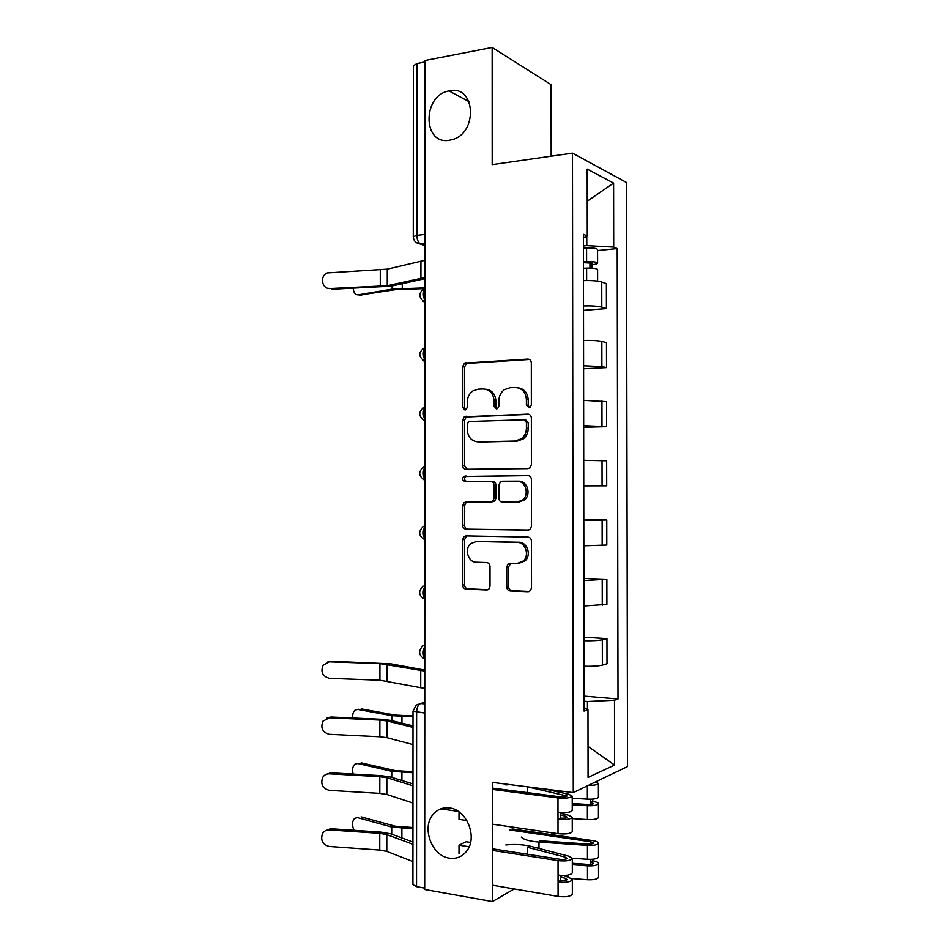 <?xml version="1.0" encoding="UTF-8"?>
<svg xmlns="http://www.w3.org/2000/svg" width="949" height="949" viewBox="0 0 949 949"><rect width="100%" height="100%" fill="white"/><g stroke="black" fill="none" stroke-linecap="round" stroke-linejoin="round"><path stroke-width="1.42" d="M528.878 407.69L530.194 407.216L531.345 404.832L531.321 362.862C531.096 360.478 529.922 359.232 527.774 359.113L464.512 363.123L462.614 366.694L462.614 407.429L464.951 410.027L466.089 409.648L467.288 407.251L467.288 401.961C467.442 397.145 469.34 393.444 472.982 390.858L478.059 389.173L483.136 388.948C489.743 389.398 493.385 393.372 494.061 400.893L494.061 406.243L496.469 408.877L497.691 408.45L498.877 406.053L498.866 400.703C499.02 395.947 500.882 392.245 504.477 389.6L509.933 387.726L515.165 387.489C521.95 387.939 525.699 391.973 526.398 399.6L526.398 405.021L528.878 407.69M449.423 807.931C442.922 807.184 437.525 809.283 433.23 814.254C421.226 827.35 431.676 856.081 449.423 858.145C456.374 859.094 462.08 856.781 466.564 851.217C478.035 837.552 466.73 809.402 449.423 807.931M449.529 90.819L449.007 90.914C422.032 95.363 422.542 145.565 449.529 140.215L451.76 139.728C478.13 133.762 475.84 84.746 449.529 90.819M506.742 586.897C506.944 589.293 508.106 590.646 510.218 590.978L527.952 591.725L530.408 590.729L531.499 587.906L531.464 541.108C531.238 538.7 530.064 537.348 527.917 537.075L465.959 535.888L463.931 536.636L462.614 539.673L462.614 585.106C462.815 587.443 463.931 588.771 465.959 589.092L486.6 589.97L488.865 589.092L490.016 586.221L490.004 566.541C489.791 564.169 488.652 562.84 486.588 562.532L476.303 562.223C468.059 562.401 464.049 548.878 470.751 543.587L476.303 541.511L517.098 542.377C525.366 542.104 529.839 555.248 523.374 560.966L517.11 563.469L510.206 563.255L507.917 564.157L506.73 567.075L506.742 586.897L508.593 586.648C508.806 589.032 509.957 590.385 512.069 590.717L529.4 591.441M573.279 792.605L492.401 782.391L492.436 901.55L424.689 889.474L425.045 60.487L492.151 47.45L492.187 164.628L572.472 153.133L573.279 792.605L627.538 766.555L626.447 182.457L572.472 153.133M527.858 468.652L529.969 467.857L531.393 464.654L531.357 417.975C531.143 415.591 529.969 414.31 527.822 414.144L464.298 416.789L462.614 420.182L462.614 465.484C462.815 467.81 463.919 469.079 465.947 469.292L527.858 468.652M531.404 479.494L531.452 526.244L530.194 529.234L527.905 530.147L465.959 529.151C463.931 528.89 462.815 527.585 462.614 525.248L462.614 505.829L464.025 502.697L465.959 501.997L490.669 502.104L492.709 501.345L494.097 498.213L494.097 485.164C493.883 482.804 492.745 481.511 490.669 481.285L464.951 481.416C462.448 480.502 462.009 478.854 463.658 476.481L527.869 475.568C530.017 475.781 531.191 477.098 531.404 479.494M551.167 156.182L551.096 84.651L492.151 47.45M551.855 834.669L551.855 832.771M492.436 901.55L514.228 888.928M424.689 888.086L416.528 886.639L412.91 884.598L413.005 711.228M413.266 236.562L413.361 65.742L416.955 63.547L416.86 235.376C417.038 239.563 418.189 242.446 420.3 244L424.974 245.566M425.045 61.982L416.955 63.547M583.505 305.934C591.903 305.744 598 306.147 601.796 307.156L601.749 282.031C597.965 280.88 591.868 280.418 583.469 280.643M601.749 282.031L606.387 283.668L606.423 308.603L583.516 310.359M601.796 307.156L606.423 308.603M583.599 368.793L606.53 367.595L606.482 342.625L601.844 341.45C598.06 340.632 591.962 340.3 583.552 340.454M583.588 365.78L601.891 366.611L606.53 367.595M583.671 427.299L606.625 426.67L606.577 401.664L583.635 400.348M583.671 425.71L606.625 426.67M583.754 485.888L606.719 485.829L606.672 460.787L583.718 460.324M583.754 485.722L606.719 485.829M583.801 519.732L606.779 519.993L583.801 520.384M583.837 545.817L606.814 545.058L606.779 519.993M583.884 578.439L606.874 579.27L583.884 580.527M583.92 605.996L606.909 604.371L606.874 579.27M583.967 637.23L606.969 638.63L602.318 639.768C598.522 640.575 592.401 640.895 583.967 640.741M584.003 666.245C592.437 666.423 598.558 666.044 602.366 665.107L607.016 663.766L606.969 638.63M583.421 246.005L586.79 245.661L586.779 236.277M583.41 238.08L587.289 235.993L587.194 169.088L613.6 183.086L613.706 247.108L586.79 245.661M587.455 709.449L587.443 701.489L614.489 700.255L618.013 698.998L617.218 248.591L613.706 247.108M614.489 700.255L614.596 765.048L588.072 777.433L587.977 709.686L584.062 707.918M587.289 235.993L583.41 234.367L584.074 711.074L587.977 709.686M587.443 701.489L584.05 701.192M597.573 250.572L617.218 248.591M584.05 696.103L618.013 698.998M613.6 183.086L587.241 201.2M588.024 746.448L614.596 765.048M529.447 407.596L528.213 405.259L528.213 399.849C527.656 392.779 524.263 388.758 518.035 387.785M485.876 389.22C492.021 390.11 495.378 394.084 495.936 401.142L495.936 406.469L497.098 408.758M529.447 359.481L466.433 363.467L464.536 367.026L464.536 407.655L465.639 409.885M529.115 414.369L466.232 416.991L464.536 420.371L464.547 465.556L467.193 469.281M526.41 422.471L523.943 419.79L469.636 421.498L468.462 421.89L467.288 424.262L467.288 429.838C467.928 437.275 471.523 441.297 478.059 441.902L515.188 441.071L521.464 438.782C524.655 436.137 526.304 432.614 526.422 428.201L526.41 422.471L528.225 422.661L525.77 419.992L524.548 419.861M528.225 422.661L528.237 428.367C528.119 432.768 526.47 436.291 523.29 438.924L517.027 441.214L479.969 442.044M528.807 530.028L465.959 529.151M467.454 502.009L465.959 502.673L464.547 505.793L464.547 525.165C464.749 527.49 465.852 528.795 467.881 529.056M490.669 502.104L494.595 501.321L495.971 498.201L495.971 485.188C495.758 482.827 494.619 481.534 492.543 481.321L490.669 481.285M528.486 475.615L465.591 476.528C464.002 478.616 464.298 480.241 466.481 481.404M516.897 502.211L522.697 499.981C529.708 494.405 525.438 480.633 516.885 481.155L502.353 481.226L500.337 481.973L498.901 485.153L498.913 498.225C499.115 500.598 500.277 501.902 502.365 502.151L518.723 502.187L524.512 499.957C531.523 494.393 527.253 480.668 518.712 481.19L517.252 481.155M510.847 563.279L508.581 566.873L508.593 586.648M519.127 563.279L525.2 560.776C531.642 555.082 527.181 541.974 518.925 542.247L517.098 542.377M476.825 541.476L518.925 542.247M466.955 535.912L464.547 539.554L464.547 584.857C464.749 587.194 465.864 588.522 467.881 588.843L487.988 589.697M423.823 288.65L395.555 289.659L359.695 295.056M353.17 288.401C353.621 292.79 355.317 294.937 358.248 294.842L361.664 295.329M583.457 268.27L586.612 268.14C592.971 267.986 596.636 268.448 597.609 269.504L597.609 269.623M583.445 262.695L592.651 263.205L589.946 264.012L589.946 268.093M583.445 261.805L586.601 261.663C592.959 261.521 596.624 261.983 597.597 263.075C597.538 263.81 595.652 264.368 591.951 264.759L591.951 268.164M583.421 248.128L586.589 247.974C592.935 247.819 596.601 248.306 597.573 249.457L597.573 249.587M589.946 262.541L589.946 264.012L591.951 264.759M424.95 287.891L392.127 289.148L358.248 294.842M424.962 260.287L387.263 269.172L327.191 272.944C319.445 276.112 321.853 289.315 330.038 288.567L327.642 288.271M424.95 277.511L387.251 285.744L330.038 288.567M424.95 278.674L391.118 286.207L331.628 289.279M359.042 709.2L355.128 710.03C353.182 711.691 352.376 714.348 352.72 717.99M413.005 715.973L395.235 715.095L361.189 708.867M413.005 716.792L391.783 715.665L357.749 709.401M358.508 763.328L354.89 764.135C352.601 766.365 352.02 769.675 353.135 774.087M572.235 803.554L588.155 804.515C591.215 804.61 592.983 804.301 593.457 803.601L590.729 802.486L592.745 801.466C596.47 802 598.368 802.771 598.428 803.767L598.451 817.386M572.235 804.764L587.384 805.677C593.777 805.891 597.455 805.25 598.428 803.767M572.247 818.584L587.395 819.556C593.789 819.77 597.479 819.094 598.451 817.552M590.729 799.2L590.729 804.491M593.267 783.008L590.919 784.147M572.223 798.228L587.372 799.129C593.766 799.331 597.443 798.714 598.428 797.255L598.428 797.101M588.463 785.321C594.311 785.369 597.621 784.752 598.404 783.483L595.675 781.857M592.734 799.094L592.745 801.466M412.969 771.715L395.199 770.612L361.13 762.818M412.969 772.723L391.747 771.323L357.69 763.482M357.524 817.611L354.665 818.275C352.032 821.3 351.818 825.298 354.001 830.292M572.306 863.27L588.238 864.42C591.298 864.539 593.066 864.171 593.54 863.329L590.812 862.012L592.828 860.79C596.565 861.419 598.463 862.333 598.522 863.531L598.546 877.137M572.306 864.717L587.467 865.82C593.86 866.057 597.55 865.298 598.522 863.531M571.689 878.513L587.49 879.711C593.884 879.96 597.573 879.165 598.546 877.339M590.812 859.331L590.824 864.397M509.898 829.972L590.788 841.775L593.516 843.02C593.042 843.827 591.274 844.171 588.202 844.064L539.934 840.767M521.274 837.077C523.587 839.604 529.495 841.265 538.985 842.06L587.431 845.381C593.837 845.606 597.514 844.883 598.499 843.222C598.428 842.083 596.53 841.229 592.793 840.624L512.092 828.892M572.283 858.181L587.455 859.26C593.849 859.497 597.538 858.75 598.511 857.018L598.511 856.828M592.828 859.213L592.828 860.79M412.934 827.516L395.152 826.199L361.059 816.84M412.934 828.738L391.7 827.042L357.619 817.647M329.481 661.856L323.241 664.964C320.323 671.904 322.387 676.364 329.445 678.345L379.897 680.219L379.92 663.565L329.481 661.856L331.071 661.263L327.547 662.046M424.784 671.05L379.92 663.565M424.784 688.44L379.897 680.219M424.784 670.077L390.81 663.826L331.071 661.263M329.386 717.8L322.945 721.145C320.323 727.99 322.47 732.379 329.362 734.301L379.849 736.756L379.861 720.077L329.386 717.8L330.987 717.017L326.729 718.179M412.993 727.373L386.872 720.932L379.861 720.077M412.981 744.585L386.86 737.67L379.849 736.756M412.993 725.866L390.763 720.421L381.296 719.283L330.987 717.017M329.303 773.815C326.468 773.743 324.261 774.93 322.696 777.35C320.335 784.111 322.53 788.441 329.279 790.339L379.79 793.364L379.814 776.673L329.303 773.815L330.904 772.83L326.017 774.396M492.401 788.097L560.207 796.828C563.943 797.136 566.221 796.863 567.039 795.986L527.525 786.863L527.525 792.617M505.793 784.906L510.064 784.621M544.252 788.939L568.7 794.206L572.223 796.14C570.539 797.955 565.782 798.536 557.976 797.895L492.401 789.414M572.247 810.339L572.247 810.517C570.551 812.427 565.806 813.032 557.988 812.356L557.976 797.895M565.379 817.979L565.379 816.164L567.063 817.148C566.256 818.085 563.967 818.382 560.23 818.05L560.218 812.593M466.837 820.482L459.008 819.355L459.008 811.87M565.379 816.164L560.23 814.966M560.23 813.293L568.724 815.25L572.247 817.314C570.563 819.26 565.806 819.877 558 819.189L557.988 812.356M572.271 831.502L572.271 831.704C570.574 833.732 565.829 834.385 558.012 833.661L492.412 824.183M458.26 811.359L440.656 808.868M560.23 818.05L558 819.189L558.012 833.661M412.957 785.784L386.824 777.717L379.814 776.673M412.945 803.02L386.812 794.479L379.79 793.364M412.957 783.898L390.715 777.089L381.249 775.665L330.904 772.83M329.22 829.901C326.266 829.806 324.012 831.051 322.47 833.613C320.323 840.28 322.565 844.563 329.196 846.449L379.742 850.043L379.754 833.329L329.22 829.901L330.821 828.726L325.4 830.707M459.008 853.459L459.008 845.168L466.196 841.739L470.574 842.415M492.424 848.786L560.278 859.319C564.026 859.699 566.304 859.355 567.111 858.311L565.426 857.196L527.573 847.303L527.573 854.242M505.829 844.942C514.951 844.052 523.314 844.515 530.918 846.33L568.771 856.164L572.306 858.489C570.61 860.684 565.853 861.384 558.036 860.613L492.424 850.375M572.318 872.665L572.318 872.89C570.634 875.168 565.877 875.903 558.059 875.097L558.036 860.613M565.45 880.494L565.45 878.323L567.134 879.498C566.328 880.613 564.05 880.969 560.301 880.577L560.29 875.369M565.45 878.323L560.29 876.888M562.413 875.476L568.795 877.232L572.33 879.699C570.634 882.012 565.877 882.76 558.059 881.941L558.059 875.097M572.342 893.863L572.342 894.1C570.657 896.508 565.901 897.279 558.083 896.425L492.436 885.192M469.162 846.745L459.008 845.168M560.301 880.577L558.059 881.941L558.083 896.425M412.934 844.266L386.777 834.598L379.754 833.329M412.922 861.526L386.765 851.372L379.742 850.043M412.934 842L390.68 833.827L381.201 832.131L330.821 828.726M424.772 702.355L420.632 703.482C418.201 704.597 416.86 707.515 416.611 712.248L416.528 886.639M424.772 703.873L420.632 703.482L416.16 705.143L413.005 711.121L424.772 713.055M424.974 243.786L420.846 244.249L416.35 242.624M602.271 605.248L602.224 579.946M602.176 545.473L602.129 520.206M602.081 485.769L602.034 460.538M601.986 426.148L601.939 400.952M601.891 366.611L601.844 341.45M602.366 665.107L602.318 639.768M424.95 288.413C422.839 291.948 422.839 296.029 424.95 300.643M424.938 302.411L423.017 301.201M424.927 347.868C422.815 351.569 422.815 355.65 424.915 360.11M424.903 407.394C422.791 411.261 422.791 415.354 424.891 419.648M424.879 467.015C422.768 471.048 422.756 475.141 424.867 479.281M424.844 526.707C422.732 530.906 422.732 534.999 424.844 538.985M424.82 586.482C422.708 590.847 422.708 594.952 424.82 598.783M424.796 646.328C422.685 650.872 422.685 654.988 424.796 658.653M424.915 361.628L423.29 360.644M424.891 420.941L423.61 420.193M424.867 480.324L423.989 479.826M424.796 659.081C418.616 655.522 417.987 651.133 422.898 645.925L424.796 644.703M424.974 234.427L416.86 235.376L413.266 236.692C413.634 240.916 415.982 243.347 420.3 244L424.974 243.478M528.213 399.849L526.398 399.6M495.936 406.469L494.061 406.243M495.936 401.142L494.061 400.893M464.536 407.655L462.614 407.429M464.536 367.026L462.614 366.694M467.869 363.004L465.947 362.66M529.328 359.422L527.774 359.113M528.213 405.259L526.398 405.021M464.547 465.556L462.614 465.484M464.536 420.371L462.614 420.182M467.881 416.433L465.947 416.231M528.759 414.25L527.822 414.144M517.027 441.214L515.188 441.071M528.237 428.367L526.422 428.201M464.547 525.165L462.614 525.248M464.547 505.793L462.614 505.829M495.971 498.201L494.097 498.213M495.971 485.188L494.097 485.164M466.872 476.078L464.951 476.03M508.581 566.873L506.73 567.075M478.213 541.381L476.303 541.511M487.644 589.827L486.6 589.97M467.881 588.843L465.959 589.092M464.547 584.857L462.614 585.106M464.547 539.554L462.614 539.673M529.127 591.559L527.952 591.725M512.069 590.717L510.218 590.978M586.612 268.14L586.636 280.572M586.589 247.974L586.601 261.663M392.127 285.981L392.127 289.148M402.246 283.727L402.246 288.342M387.251 285.744L387.263 269.172M420.917 278.211L420.929 261.034M380.264 286.503L380.288 270.002M391.783 715.665L391.783 720.671M401.949 716.542L401.949 723.162M587.384 805.677L587.395 819.556M587.348 785.855L587.372 799.129M391.747 771.323L391.735 777.397M401.913 772.427L401.901 780.517M587.467 865.82L587.49 879.711M590.788 841.775L590.788 844.041M538.985 842.06L538.996 848.43M587.431 845.381L587.455 859.26M391.7 827.042L391.688 834.207M401.878 828.382L401.866 837.943M386.907 680.919L386.931 664.205M420.727 687.8L420.739 670.469M386.86 737.67L386.872 720.932M565.355 796.769L565.355 795.06M386.812 794.479L386.824 777.717M565.426 859.248L565.426 857.196M386.765 851.372L386.777 834.598M469.126 101.721L449.007 90.914M424.95 288.199C418.129 292.885 418.129 297.512 424.95 302.102M424.832 347.536C418.094 352.245 418.129 356.848 424.915 361.355M424.345 407.074C418.058 411.913 418.236 416.457 424.891 420.704M423.918 466.683C418.034 471.641 418.343 476.125 424.867 480.158M423.539 526.363C418.011 531.416 418.45 535.853 424.844 539.696M423.195 586.114C417.999 591.239 418.533 595.652 424.82 599.341M466.433 363.467L464.512 363.123M466.232 416.991L464.298 416.789M523.29 438.924L521.464 438.782M465.959 502.673L464.025 502.697M494.595 501.321L492.709 501.345M465.591 476.528L463.658 476.481M524.512 499.957L522.697 499.981M509.767 563.967L507.917 564.157M525.2 560.776L523.374 560.966M465.864 536.529L463.931 536.636M597.609 269.504L597.621 281.153M597.573 249.457L597.597 263.075M598.404 783.483L598.428 797.255M598.499 843.222L598.511 857.018M572.247 810.517L572.223 796.14M572.271 831.704L572.247 817.314M572.318 872.89L572.306 858.489M572.342 894.1L572.33 879.699"/></g></svg>
